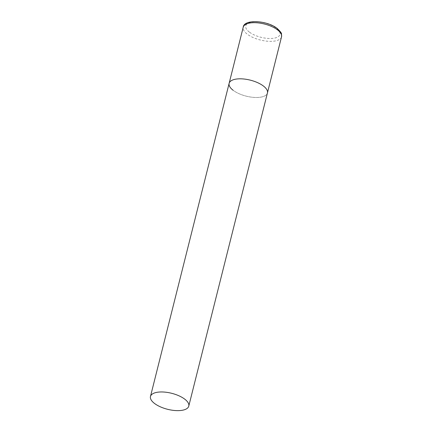 <?xml version="1.0" encoding="UTF-8"?>
<svg xmlns="http://www.w3.org/2000/svg" width="432" height="432" viewBox="0 0 432 432"><rect width="100%" height="100%" fill="white"/><g stroke="black" fill="none" stroke-linecap="round" stroke-linejoin="round"><path stroke-width="0.32" stroke-dasharray="2.16 1.62" d="M229.127 83.344A19.748 8.257 -165.9 0 0 238.939 93.641A19.748 8.257 -165.9 0 0 260.129 97.254A19.748 8.257 -165.9 0 0 267.43 92.961A19.748 8.257 14.1 0 1 253.584 97.378A19.748 8.257 14.1 0 1 233.096 90.25M281.529 36.828A19.748 8.257 14.1 0 1 267.683 41.245A19.748 8.257 14.1 0 1 247.201 34.112A19.748 8.257 14.1 0 1 243.227 27.205M249.286 32.033A17.642 7.376 14.1 0 1 252.261 22.032A17.642 7.376 14.1 0 1 276.404 28.291A17.642 7.376 14.1 0 1 273.429 38.291A17.642 7.376 14.1 0 1 249.286 32.033"/><path stroke-width="0.65" d="M233.096 90.25A19.748 8.257 14.1 0 1 229.127 83.344A19.748 8.257 14.1 0 1 242.973 78.926A19.748 8.257 14.1 0 1 263.461 86.054A19.748 8.257 14.1 0 1 267.43 92.961A19.748 8.257 -165.9 0 0 257.618 82.663A19.748 8.257 -165.9 0 0 236.428 79.051A19.748 8.257 -165.9 0 0 229.127 83.344L243.227 27.205A19.748 8.257 14.1 0 1 257.072 22.793A19.748 8.257 14.1 0 1 277.56 29.921A19.748 8.257 14.1 0 1 281.529 36.828L281.497 34.096C281.858 33.431 280.433 31.558 277.22 28.474C267.154 20.304 243.902 19.013 243.227 27.205M181.472 410.4A19.748 8.257 -165.9 0 0 188.773 406.107A19.748 8.257 -165.9 0 0 178.961 395.809A19.748 8.257 -165.9 0 0 157.772 392.197A19.748 8.257 -165.9 0 0 150.471 396.484A19.748 8.257 -165.9 0 0 160.283 406.787A19.748 8.257 -165.9 0 0 181.472 410.4M188.773 406.107L281.529 36.828M229.127 83.344L150.471 396.484"/></g></svg>

